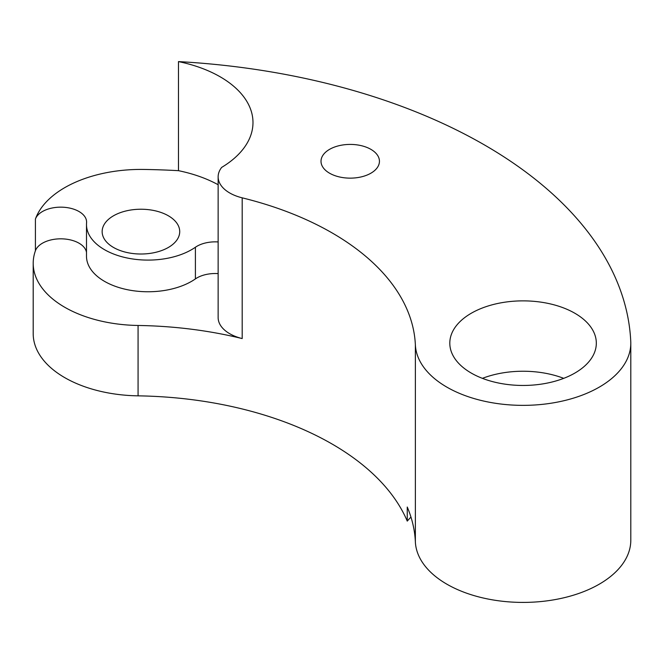 <?xml version="1.0" encoding="UTF-8"?>
<svg xmlns="http://www.w3.org/2000/svg" width="664" height="664" viewBox="0 0 664 664"><rect width="100%" height="100%" fill="white"/><g stroke="black" fill="none" stroke-linecap="round" stroke-linejoin="round"><path stroke-width="1" d="M482.413 378.347A73.264 42.297 180 0 1 563.719 378.347M471.257 373.068A73.264 42.297 180 0 1 449.802 343.163A73.264 42.297 180 0 1 523.066 300.867A73.264 42.297 180 0 1 596.322 343.163A73.264 42.297 180 0 1 551.095 382.24A73.264 42.297 180 0 1 471.257 373.068M86.494 252.403A25.854 14.932 0 0 0 62.2 238.849A25.854 14.932 0 0 0 35.416 250.743L35.416 219.07A25.854 14.932 180 0 1 63.362 207.234A25.854 14.932 180 0 1 86.594 222.083A25.854 14.932 180 0 1 86.569 222.822A61.544 35.532 0 0 0 86.494 224.565A61.544 35.532 0 0 0 127.148 257.989A61.544 35.532 0 0 0 195.399 247.249A25.854 14.932 180 0 1 218.141 241.937M218.141 273.609A25.854 14.932 0 0 0 195.399 278.913A61.544 35.532 180 0 1 127.148 289.653A61.544 35.532 180 0 1 86.494 256.229L86.494 224.565M218.141 184.741A112.05 64.69 180 0 0 178.475 170.673A500.44 288.931 0 0 0 143.797 169.445A107.734 62.2 0 0 0 35.416 219.07M168.365 215.792A38.786 22.393 180 0 1 179.72 231.628A38.786 22.393 180 0 1 140.934 254.013A38.786 22.393 180 0 1 102.148 231.628A38.786 22.393 180 0 1 126.094 210.936A38.786 22.393 180 0 1 168.365 215.792M370.885 149.35A29.216 16.866 180 0 1 379.443 161.277A29.216 16.866 180 0 1 350.227 178.143A29.216 16.866 180 0 1 321.011 161.277A29.216 16.866 180 0 1 339.047 145.698A29.216 16.866 180 0 1 370.885 149.35M415.365 344.815A107.734 62.2 0 0 0 524.494 405.355A107.734 62.2 0 0 0 630.8 343.163A107.734 62.2 0 0 0 630.759 341.512A500.44 288.923 0 0 0 178.475 61.594A112.05 64.69 180 0 1 252.984 122.541A112.05 64.69 180 0 1 221.676 167.394A39.541 22.825 0 0 0 218.141 176.832A39.541 22.825 0 0 0 242.186 197.83A284.964 164.523 180 0 1 415.365 344.815L415.365 541.865A107.734 62.2 0 0 0 524.494 602.406A107.734 62.2 0 0 0 630.8 540.214L630.8 343.163M218.141 176.832L218.141 317.575A39.541 22.825 0 0 0 242.186 338.574A284.964 164.523 180 0 0 138.07 325.468A107.734 62.2 0 0 1 33.2 263.293A107.734 62.2 0 0 1 35.416 250.743M178.475 170.673L178.475 61.594M410.958 517.107A129.281 74.642 0 0 0 407.256 521.107L407.256 507.03A284.964 164.523 180 0 1 415.365 541.865M407.256 521.107A284.964 164.523 0 0 0 138.07 395.844L138.07 325.468M33.2 263.293L33.2 333.668A107.734 62.2 0 0 0 138.07 395.844M195.399 278.913L195.399 247.249M242.186 197.83L242.186 338.574"/></g></svg>
